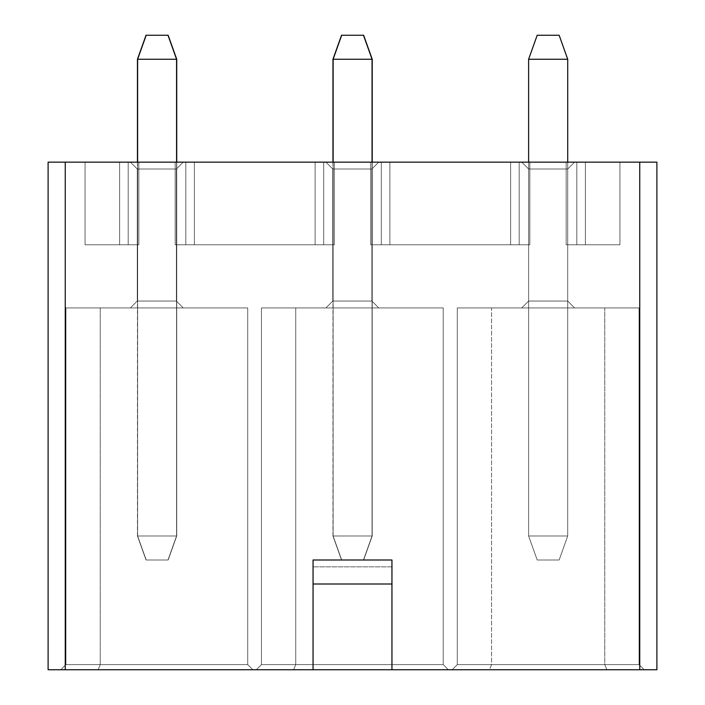 <?xml version="1.0" encoding="UTF-8"?>
<svg xmlns="http://www.w3.org/2000/svg" width="705" height="705" viewBox="0 0 705 705"><rect width="100%" height="100%" fill="white"/><g stroke="black" fill="none" stroke-linecap="round" stroke-linejoin="round"><path stroke-width="0.53" stroke-dasharray="3.52 2.64" d="M332.954 535.994L332.954 59.255L332.954 535.994L372.046 535.994L332.954 535.994L341.528 559.999L363.472 559.999L341.528 559.999L332.954 535.994L372.046 535.994L372.046 59.255L372.046 535.994L372.046 162.15L372.046 535.994L363.472 559.999L341.528 559.999L332.954 535.994L341.528 559.999L363.472 559.999L372.046 535.994L332.954 535.994M332.954 59.255L372.046 59.255L332.954 59.255L341.528 35.25L332.954 59.255M363.472 35.25L341.528 35.25L363.472 35.25L372.046 59.255L363.472 35.25M363.472 559.999L372.046 535.994L363.472 559.999M137.457 535.994L137.457 59.255L137.457 535.994L176.558 535.994L137.457 535.994L146.032 559.999L167.984 559.999L146.032 559.999L137.457 535.994L176.558 535.994L176.558 59.255L176.558 535.994L176.558 162.15L176.558 535.994L167.984 559.999L146.032 559.999L137.457 535.994L146.032 559.999L167.984 559.999L176.558 535.994L137.457 535.994M137.457 59.255L176.558 59.255L137.457 59.255L146.032 35.25L137.457 59.255M167.984 35.25L146.032 35.25L167.984 35.25L176.558 59.255L167.984 35.25M167.984 559.999L176.558 535.994L167.984 559.999M528.618 535.994L528.618 59.255L528.618 535.994L567.719 535.994L528.618 535.994L537.192 559.999L559.144 559.999L537.192 559.999L528.618 535.994L567.719 535.994L567.719 59.255L567.719 535.994L567.719 162.15L567.719 535.994L559.144 559.999L537.192 559.999L528.618 535.994L537.192 559.999L559.144 559.999L567.719 535.994L528.618 535.994L528.618 59.255L567.719 59.255L528.618 59.255L537.192 35.25L528.618 59.255L528.618 535.994L528.618 59.255L567.719 59.255L559.144 35.25L537.192 35.25L559.144 35.25L567.719 59.255L567.719 535.994L559.144 559.999L567.719 535.994L528.618 535.994L567.719 535.994L567.719 59.255L567.719 535.994L567.719 59.255L528.618 59.255L528.618 535.994L537.192 559.999L559.144 559.999L537.192 559.999L528.618 535.994L567.719 535.994L559.144 559.999L537.192 559.999L528.618 535.994L537.192 559.999L559.144 559.999L567.719 535.994L528.618 535.994M537.192 35.25L559.144 35.25L537.192 35.25L528.618 59.255L537.192 35.25L559.144 35.25L567.719 59.255L528.618 59.255L537.192 35.25L528.618 59.255L567.719 59.255L559.144 35.25L537.192 35.25M567.719 59.255L559.144 35.25L567.719 59.255M559.144 559.999L567.719 535.994L559.144 559.999M137.625 535.994L137.625 59.255L137.625 535.994L176.726 535.994L137.625 535.994L146.199 559.999L168.151 559.999L146.199 559.999L137.625 535.994L176.726 535.994L176.726 59.255L176.726 535.994L176.726 162.15L176.726 535.994L168.151 559.999L146.199 559.999L137.625 535.994L146.199 559.999L168.151 559.999L176.726 535.994L137.625 535.994L137.625 59.255L176.726 59.255L137.625 59.255L146.199 35.25L137.625 59.255L137.625 535.994L137.625 59.255L176.726 59.255L168.151 35.25L146.199 35.25L168.151 35.25L176.726 59.255L176.726 535.994L168.151 559.999L176.726 535.994L137.625 535.994L176.726 535.994L176.726 59.255L176.726 535.994L176.726 59.255L137.625 59.255L137.625 535.994L146.199 559.999L168.151 559.999L146.199 559.999L137.625 535.994L176.726 535.994L168.151 559.999L146.199 559.999L137.625 535.994L146.199 559.999L168.151 559.999L176.726 535.994L137.625 535.994M146.199 35.25L168.151 35.25L146.199 35.25L137.625 59.255L146.199 35.25L168.151 35.25L176.726 59.255L137.625 59.255L146.199 35.25L137.625 59.255L176.726 59.255L168.151 35.25L146.199 35.25M176.726 59.255L168.151 35.25L176.726 59.255M168.151 559.999L176.726 535.994L168.151 559.999M333.121 535.994L333.121 59.255L333.121 535.994L372.222 535.994L333.121 535.994L341.696 559.999L363.648 559.999L341.696 559.999L333.121 535.994L372.222 535.994L372.222 59.255L372.222 535.994L372.222 162.15L372.222 535.994L363.648 559.999L341.696 559.999L333.121 535.994L341.696 559.999L363.648 559.999L372.222 535.994L333.121 535.994L333.121 59.255L372.222 59.255L333.121 59.255L341.696 35.25L333.121 59.255L333.121 535.994L333.121 59.255L372.222 59.255L363.648 35.25L341.696 35.25L363.648 35.25L372.222 59.255L372.222 535.994L363.648 559.999L372.222 535.994L333.121 535.994L372.222 535.994L372.222 59.255L372.222 535.994L372.222 59.255L333.121 59.255L333.121 535.994L341.696 559.999L363.648 559.999L341.696 559.999L333.121 535.994L372.222 535.994L363.648 559.999L341.696 559.999L333.121 535.994L341.696 559.999L363.648 559.999L372.222 535.994L333.121 535.994M341.696 35.25L363.648 35.25L341.696 35.25L333.121 59.255L341.696 35.25L363.648 35.25L372.222 59.255L333.121 59.255L341.696 35.25L333.121 59.255L372.222 59.255L363.648 35.25L341.696 35.25M372.222 59.255L363.648 35.25L372.222 59.255M363.648 559.999L372.222 535.994L363.648 559.999M529.816 162.15L529.816 244.802L529.816 162.15L519.188 162.15L519.188 244.802L529.816 244.802L529.816 162.15L529.816 244.802L519.188 244.802L519.188 162.15L510.614 162.15L510.614 244.802L519.188 244.802L510.614 244.802L510.614 162.15L510.614 244.802L510.614 162.15L510.614 244.802L510.614 162.15L519.188 162.15L519.188 244.802L519.188 162.15L529.816 162.15L529.816 244.802L529.816 162.15L510.614 162.15L510.614 244.802L519.188 244.802L519.188 162.15L519.188 244.802L529.816 244.802L529.816 162.15L529.816 244.802L529.816 162.15L529.816 244.802L519.188 244.802L519.188 162.15L370.68 162.15L370.68 244.802L510.614 244.802L510.614 162.15L519.188 162.15L519.188 244.802L510.614 244.802L510.614 162.15L510.614 244.802L510.614 162.15L510.614 244.802L529.816 244.802L370.68 244.802L370.68 162.15L381.308 162.15L381.308 244.802L370.68 244.802L370.68 162.15L370.68 244.802L529.816 244.802L529.816 162.15L529.816 244.802L370.68 244.802L370.68 162.15L529.816 162.15L510.614 162.15L510.614 244.802L381.308 244.802L381.308 162.15L389.883 162.15L389.883 244.802L389.883 162.15L389.883 244.802L389.883 162.15L510.614 162.15L389.883 162.15L389.883 244.802L510.614 244.802L510.614 162.15L389.883 162.15L389.883 244.802L389.883 162.15L381.308 162.15L381.308 244.802L389.883 244.802L389.883 162.15L389.883 244.802L381.308 244.802L381.308 162.15L370.68 162.15L370.68 244.802L381.308 244.802L370.68 244.802L370.68 162.15L370.68 244.802L529.816 244.802L389.883 244.802L389.883 162.15L389.883 244.802L510.614 244.802L510.614 162.15L510.614 244.802L389.883 244.802L389.883 162.15L510.614 162.15L389.883 162.15L389.883 244.802L389.883 162.15L389.883 244.802L381.308 244.802L381.308 162.15L389.883 162.15L381.308 162.15L381.308 244.802L370.68 244.802L370.68 162.15L381.308 162.15L370.68 162.15L370.68 244.802L370.68 162.15L370.68 244.802L381.308 244.802L381.308 162.15L381.308 244.802L389.883 244.802L389.883 162.15L370.68 162.15L529.816 162.15M334.32 162.15L334.32 244.802L334.32 162.15L323.692 162.15L323.692 244.802L334.32 244.802L334.32 162.15L334.32 244.802L323.692 244.802L323.692 162.15L315.117 162.15L315.117 244.802L323.692 244.802L315.117 244.802L315.117 162.15L315.117 244.802L315.117 162.15L315.117 244.802L315.117 162.15L323.692 162.15L323.692 244.802L323.692 162.15L334.32 162.15L334.32 244.802L334.32 162.15L315.117 162.15L315.117 244.802L323.692 244.802L323.692 162.15L323.692 244.802L334.32 244.802L334.32 162.15L334.32 244.802L334.32 162.15L334.32 244.802L323.692 244.802L323.692 162.15L175.184 162.15L175.184 244.802L315.117 244.802L315.117 162.15L323.692 162.15L323.692 244.802L315.117 244.802L315.117 162.15L315.117 244.802L315.117 162.15L315.117 244.802L334.32 244.802L175.184 244.802L175.184 162.15L185.812 162.15L185.812 244.802L175.184 244.802L175.184 162.15L175.184 244.802L334.32 244.802L334.32 162.15L334.32 244.802L175.184 244.802L175.184 162.15L334.32 162.15L315.117 162.15L315.117 244.802L185.812 244.802L185.812 162.15L194.386 162.15L194.386 244.802L194.386 162.15L194.386 244.802L194.386 162.15L315.117 162.15L194.386 162.15L194.386 244.802L315.117 244.802L315.117 162.15L194.386 162.15L194.386 244.802L194.386 162.15L185.812 162.15L185.812 244.802L194.386 244.802L194.386 162.15L194.386 244.802L185.812 244.802L185.812 162.15L175.184 162.15L175.184 244.802L185.812 244.802L175.184 244.802L175.184 162.15L175.184 244.802L334.32 244.802L194.386 244.802L194.386 162.15L194.386 244.802L315.117 244.802L315.117 162.15L315.117 244.802L194.386 244.802L194.386 162.15L315.117 162.15L194.386 162.15L194.386 244.802L194.386 162.15L194.386 244.802L185.812 244.802L185.812 162.15L194.386 162.15L185.812 162.15L185.812 244.802L175.184 244.802L175.184 162.15L185.812 162.15L175.184 162.15L175.184 244.802L175.184 162.15L175.184 244.802L185.812 244.802L185.812 162.15L185.812 244.802L194.386 244.802L194.386 162.15L175.184 162.15L334.32 162.15M194.386 244.802L334.32 244.802L194.386 244.802M389.883 244.802L529.816 244.802L389.883 244.802M119.621 162.15L119.621 244.802L119.621 162.15L85.058 162.15L85.058 244.802L119.621 244.802L119.621 162.15L119.621 244.802L85.058 244.802L85.058 162.15L85.058 244.802L85.058 162.15L119.621 162.15L119.621 244.802L119.621 162.15L128.195 162.15L128.195 244.802L119.621 244.802L119.621 162.15L119.621 244.802L128.195 244.802L128.195 162.15L138.832 162.15L138.832 244.802L128.195 244.802L138.832 244.802L138.832 162.15L138.832 244.802L138.832 162.15L128.195 162.15L128.195 244.802L128.195 162.15L119.621 162.15L138.832 162.15L138.832 244.802L85.058 244.802L138.832 244.802L138.832 162.15L138.832 244.802L128.195 244.802L128.195 162.15L128.195 244.802L119.621 244.802L119.621 162.15L119.621 244.802L119.621 162.15L119.621 244.802L85.058 244.802L85.058 162.15L119.621 162.15L85.058 162.15L85.058 244.802L85.058 162.15L85.058 244.802L138.832 244.802L138.832 162.15L85.058 162.15L138.832 162.15L138.832 244.802L85.058 244.802L85.058 162.15L85.058 244.802L85.058 162.15L85.058 244.802L119.621 244.802L119.621 162.15L119.621 244.802L119.621 162.15L119.621 244.802L128.195 244.802L128.195 162.15L119.621 162.15L128.195 162.15L128.195 244.802L138.832 244.802L138.832 162.15L128.195 162.15L138.832 162.15L138.832 244.802L138.832 162.15L85.058 162.15L119.621 162.15M85.058 244.802L138.832 244.802L85.058 244.802M619.942 162.15L566.168 162.15L566.168 244.802L619.942 244.802L619.942 162.15L619.942 244.802L619.942 162.15L619.942 244.802L585.379 244.802L585.379 162.15L619.942 162.15L585.379 162.15L585.379 244.802L585.379 162.15L585.379 244.802L576.805 244.802L576.805 162.15L585.379 162.15L576.805 162.15L576.805 244.802L566.168 244.802L566.168 162.15L576.805 162.15L566.168 162.15L566.168 244.802L566.168 162.15L619.942 162.15L566.168 162.15L619.942 162.15L585.379 162.15L619.942 162.15L619.942 244.802L566.168 244.802L619.942 244.802L566.168 244.802L566.168 162.15L619.942 162.15L619.942 244.802L619.942 162.15L576.805 162.15L585.379 162.15L585.379 244.802L619.942 244.802L619.942 162.15L585.379 162.15L585.379 244.802L585.379 162.15L576.805 162.15L576.805 244.802L585.379 244.802L585.379 162.15L585.379 244.802L576.805 244.802L576.805 162.15L566.168 162.15L566.168 244.802L576.805 244.802L566.168 244.802L566.168 162.15L566.168 244.802L619.942 244.802L585.379 244.802L585.379 162.15L585.379 244.802L619.942 244.802L619.942 162.15L619.942 244.802L619.942 162.15L619.942 244.802L585.379 244.802L585.379 162.15L619.942 162.15M656.893 162.15L48.107 162.15L48.107 669.75L656.893 669.75L656.893 162.15L656.893 669.75L65.257 669.75L65.257 162.15L639.743 162.15L639.743 669.75L639.743 162.15L656.893 162.15M389.883 162.15L519.188 162.15L389.883 162.15M194.386 162.15L323.692 162.15L194.386 162.15M130.425 162.15L183.247 162.15L130.425 162.15L183.247 162.15L130.425 162.15L137.281 169.006L137.281 301.053L137.281 169.006L137.281 301.053L176.382 301.053L176.382 169.006L137.281 169.006L176.382 169.006L176.382 301.053L176.382 169.006L176.382 301.053L137.281 301.053L137.281 169.006L137.281 301.053L137.281 169.006L137.281 301.053L176.382 301.053L176.382 169.006L137.281 169.006L176.382 169.006L176.382 301.053L176.382 169.006L176.382 301.053L137.281 301.053L137.281 169.006L130.425 162.15L137.281 169.006L176.382 169.006L183.247 162.15L130.425 162.15L183.247 162.15L176.382 169.006L137.281 169.006L130.425 162.15L137.281 169.006L130.425 162.15L137.281 169.006L176.382 169.006L183.247 162.15L176.382 169.006L183.247 162.15L130.425 162.15L183.247 162.15L176.382 169.006L137.281 169.006L130.425 162.15M521.753 162.15L574.575 162.15L521.753 162.15L574.575 162.15L521.753 162.15L528.618 169.006L521.753 162.15L528.618 169.006L567.719 169.006L574.575 162.15L521.753 162.15L574.575 162.15L567.719 169.006L574.575 162.15L567.719 169.006L528.618 169.006L521.753 162.15L528.618 169.006L521.753 162.15L528.618 169.006L567.719 169.006L574.575 162.15L521.753 162.15L574.575 162.15L567.719 169.006L574.575 162.15L567.719 169.006L528.618 169.006L521.753 162.15M325.921 162.15L378.735 162.15L325.921 162.15L378.735 162.15L325.921 162.15L332.778 169.006L371.879 169.006L378.735 162.15L371.879 169.006L378.735 162.15L325.921 162.15L332.778 169.006L325.921 162.15L378.735 162.15L371.879 169.006L332.778 169.006L325.921 162.15L332.778 169.006L371.879 169.006L378.735 162.15L371.879 169.006L378.735 162.15L325.921 162.15L332.778 169.006L325.921 162.15L378.735 162.15L371.879 169.006L332.778 169.006L325.921 162.15M371.879 301.053L378.735 307.918L371.879 301.053L332.778 301.053L325.921 307.918L378.735 307.918L371.879 301.053L378.735 307.918L325.921 307.918L332.778 301.053L325.921 307.918L332.778 301.053L371.879 301.053L378.735 307.918L371.879 301.053L332.778 301.053L325.921 307.918L378.735 307.918L371.879 301.053L378.735 307.918L325.921 307.918L332.778 301.053L325.921 307.918L332.778 301.053L371.879 301.053L371.879 169.006L332.778 169.006L332.778 301.053L332.778 169.006L332.778 301.053L371.879 301.053L371.879 169.006L371.879 301.053L332.778 301.053L332.778 169.006L371.879 169.006L371.879 301.053L371.879 169.006L332.778 169.006L332.778 301.053L332.778 169.006L332.778 301.053L371.879 301.053L371.879 169.006L371.879 301.053L332.778 301.053L332.778 169.006L371.879 169.006L371.879 301.053M261.44 307.918L261.44 664.603L261.44 307.918L443.216 307.918L443.216 664.603L261.44 664.603L261.44 307.918L261.44 664.603L261.44 307.918L443.216 307.918L443.216 664.603L443.216 307.918L295.739 307.918L295.739 664.603L443.216 664.603L443.216 307.918L443.216 664.603L261.44 664.603L261.44 307.918L295.739 307.918L295.739 664.603L443.216 664.603L443.216 307.918L443.216 664.603L443.216 307.918L261.44 307.918L443.216 307.918L261.44 307.918L261.44 664.603L295.739 664.603L295.739 307.918L261.44 307.918L261.44 664.603L295.739 664.603L295.739 307.918L261.44 307.918M325.921 307.918L378.735 307.918L325.921 307.918M521.753 307.918L528.618 301.053L521.753 307.918L574.575 307.918L567.719 301.053L528.618 301.053L521.753 307.918L528.618 301.053L567.719 301.053L574.575 307.918L567.719 301.053L574.575 307.918L521.753 307.918L528.618 301.053L521.753 307.918L574.575 307.918L567.719 301.053L528.618 301.053L521.753 307.918L528.618 301.053L567.719 301.053L574.575 307.918L567.719 301.053L574.575 307.918L521.753 307.918M567.719 169.006L567.719 301.053L567.719 169.006L528.618 169.006L528.618 301.053L567.719 301.053L567.719 169.006L567.719 301.053L528.618 301.053L528.618 169.006L528.618 301.053L528.618 169.006L567.719 169.006L567.719 301.053L567.719 169.006L528.618 169.006L528.618 301.053L567.719 301.053L567.719 169.006L567.719 301.053L528.618 301.053L528.618 169.006L528.618 301.053L528.618 169.006L567.719 169.006M639.056 307.918L639.056 664.603L639.056 307.918L639.056 664.603L457.281 664.603L457.281 307.918L639.056 307.918L491.579 307.918L491.579 664.603L639.056 664.603L639.056 307.918L639.056 664.603L639.056 307.918L639.056 664.603L457.281 664.603L457.281 307.918L457.281 664.603L457.281 307.918L639.056 307.918L457.281 307.918L457.281 664.603L457.281 307.918L457.281 664.603L604.758 664.603L604.758 307.918L457.281 307.918L639.056 307.918L457.281 307.918L639.056 307.918L604.758 307.918L604.758 664.603L639.056 664.603L639.056 307.918M65.944 307.918L247.719 307.918L65.944 307.918L247.719 307.918L65.944 307.918L65.944 664.603L65.944 307.918L247.719 307.918L247.719 664.603L65.944 664.603L65.944 307.918L65.944 664.603L65.944 307.918L247.719 307.918L247.719 664.603L247.719 307.918L100.242 307.918L100.242 664.603L247.719 664.603L247.719 307.918L247.719 664.603L65.944 664.603L65.944 307.918L65.944 664.603L247.719 664.603L247.719 307.918L247.719 664.603L247.719 307.918L100.242 307.918L100.242 664.603L100.242 307.918L65.944 307.918L65.944 664.603L100.242 664.603L100.242 307.918L65.944 307.918M130.425 307.918L183.247 307.918L130.425 307.918L183.247 307.918L130.425 307.918L137.281 301.053L130.425 307.918L183.247 307.918L176.382 301.053L137.281 301.053L130.425 307.918L137.281 301.053L176.382 301.053L183.247 307.918L130.425 307.918L137.281 301.053L130.425 307.918L183.247 307.918L176.382 301.053L183.247 307.918L176.382 301.053L137.281 301.053L130.425 307.918L137.281 301.053L176.382 301.053L183.247 307.918L130.425 307.918M452.134 669.75L644.203 669.75L452.134 669.75L644.203 669.75L452.134 669.75L489.446 669.75L491.579 664.603L491.579 307.918L457.281 307.918L457.281 664.603L491.579 664.603L457.281 664.603L452.134 669.75L457.281 664.603L452.134 669.75L457.281 664.603L639.056 664.603L491.579 664.603L489.446 669.75L644.203 669.75L639.056 664.603L644.203 669.75L452.134 669.75L644.203 669.75L639.056 664.603L644.203 669.75L639.056 664.603L604.758 664.603L606.89 669.75L604.758 664.603L457.281 664.603L452.134 669.75L457.281 664.603L452.134 669.75L457.281 664.603L639.056 664.603L644.203 669.75L639.056 664.603L644.203 669.75L452.134 669.75M256.294 669.75L448.362 669.75L256.294 669.75L448.362 669.75L256.294 669.75L261.44 664.603L256.294 669.75L293.606 669.75L295.739 664.603L261.44 664.603L256.294 669.75L261.44 664.603L443.216 664.603L448.362 669.75L256.294 669.75L261.44 664.603L443.216 664.603L295.739 664.603L293.606 669.75L448.362 669.75L443.216 664.603L448.362 669.75L443.216 664.603L448.362 669.75L443.216 664.603L448.362 669.75L256.294 669.75L261.44 664.603L256.294 669.75L448.362 669.75L443.216 664.603L295.739 664.603L293.606 669.75L295.739 664.603L261.44 664.603L256.294 669.75M98.11 669.75L252.866 669.75L60.797 669.75L252.866 669.75L98.11 669.75L252.866 669.75L247.719 664.603L100.242 664.603L98.11 669.75L100.242 664.603L65.944 664.603L60.797 669.75L252.866 669.75L247.719 664.603L252.866 669.75L60.797 669.75L65.944 664.603L247.719 664.603L252.866 669.75L247.719 664.603L100.242 664.603L98.11 669.75L100.242 664.603L65.944 664.603L60.797 669.75L65.944 664.603L60.797 669.75L98.11 669.75M313.055 669.75L313.055 566.855L391.945 566.855L391.945 669.75L391.945 566.855L313.055 566.855L313.055 559.999L313.055 669.75M176.382 301.053L183.247 307.918L176.382 301.053M183.247 162.15L176.382 169.006L183.247 162.15M391.945 559.999L391.945 566.855L391.945 559.999M48.107 162.15L65.257 162.15L65.257 669.75L48.107 669.75L48.107 162.15M247.719 664.603L252.866 669.75L247.719 664.603L252.866 669.75L60.797 669.75L65.944 664.603L247.719 664.603M60.797 669.75L65.944 664.603L60.797 669.75M585.379 162.15L585.379 244.802L585.379 162.15L585.379 244.802L576.805 244.802L576.805 162.15L585.379 162.15L576.805 162.15L576.805 244.802L566.168 244.802L566.168 162.15L576.805 162.15L566.168 162.15L566.168 244.802L566.168 162.15L566.168 244.802L576.805 244.802L576.805 162.15L576.805 244.802L585.379 244.802L585.379 162.15M585.379 244.802L619.942 244.802L585.379 244.802"/><path stroke-width="1.06" d="M332.954 162.15L332.954 59.255L332.954 162.15M372.046 59.255L372.046 162.15L372.046 59.255L332.954 59.255L341.528 35.25L363.472 35.25L341.528 35.25L332.954 59.255L372.046 59.255L363.472 35.25L372.046 59.255M137.457 162.15L137.457 59.255L137.457 162.15M176.558 59.255L176.558 162.15L176.558 59.255L137.457 59.255L146.032 35.25L167.984 35.25L146.032 35.25L137.457 59.255L176.558 59.255L167.984 35.25L176.558 59.255M528.618 162.15L528.618 59.255L528.618 162.15M567.719 59.255L567.719 162.15L567.719 59.255L528.618 59.255L537.192 35.25L559.144 35.25L537.192 35.25L528.618 59.255L567.719 59.255L559.144 35.25L567.719 59.255M137.625 162.15L137.625 59.255L137.625 162.15M176.726 59.255L176.726 162.15L176.726 59.255L137.625 59.255L146.199 35.25L168.151 35.25L146.199 35.25L137.625 59.255L176.726 59.255L168.151 35.25L176.726 59.255M333.121 162.15L333.121 59.255L333.121 162.15M372.222 59.255L372.222 162.15L372.222 59.255L333.121 59.255L341.696 35.25L363.648 35.25L341.696 35.25L333.121 59.255L372.222 59.255L363.648 35.25L372.222 59.255M48.107 162.15L656.893 162.15L656.893 669.75L48.107 669.75L48.107 162.15L48.107 669.75L639.743 669.75L639.743 162.15L65.257 162.15L65.257 669.75L65.257 162.15L48.107 162.15M313.055 584.004L313.055 669.75L313.055 584.004L391.945 584.004L313.055 584.004L313.055 559.999L313.055 584.004M391.945 669.75L391.945 559.999L313.055 559.999L391.945 559.999L391.945 669.75M656.893 162.15L639.743 162.15L639.743 669.75L656.893 669.75L656.893 162.15"/></g></svg>
